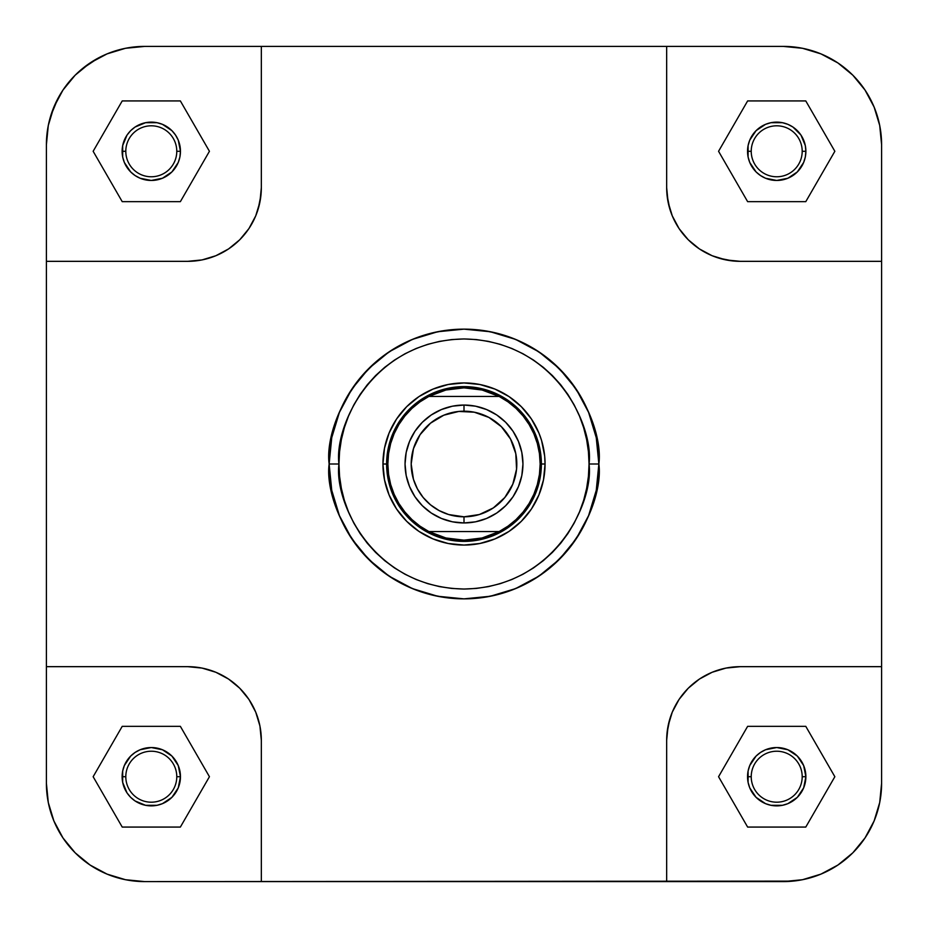 <?xml version="1.0" encoding="UTF-8"?>
<svg xmlns="http://www.w3.org/2000/svg" width="928" height="928" viewBox="0 0 928 928"><rect width="100%" height="100%" fill="white"/><g stroke="black" fill="none" stroke-linecap="round" stroke-linejoin="round"><path stroke-width="1.39" d="M90.074 62.965L107.056 53.882L116.139 50.634L125.489 48.291L144.664 46.4L783.336 46.4L802.511 48.291L820.944 53.882L837.926 62.965L852.82 75.18L865.035 90.051L874.118 107.056L879.709 125.489L881.6 144.664L881.6 783.336L879.709 802.511L874.118 820.944L865.035 837.926L852.82 852.82L837.949 865.035L820.944 874.118L802.511 879.709L792.976 881.124L144.664 881.6L125.489 879.709L107.056 874.118L90.074 865.035L75.18 852.82L62.965 837.949L53.882 820.944L48.291 802.511L46.4 783.336L46.4 144.664L48.291 125.489L50.634 116.139L58 98.345L62.965 90.074L75.18 75.18L82.325 68.707L98.345 58L107.056 53.882L90.074 62.965L75.18 75.18L62.965 90.074L53.882 107.056L48.291 125.489L46.4 144.664L46.4 261.336L187.642 261.336L202.026 259.921L187.642 261.336L46.4 261.336L46.4 783.336L48.291 802.511L53.882 820.944L62.965 837.926L53.882 820.944M802.198 776.713A25.485 25.485 0 0 0 776.713 751.228A25.485 25.485 0 0 0 751.228 776.713L747.539 776.713A29.174 29.174 0 0 1 776.713 747.539A29.174 29.174 0 0 1 805.875 776.713L802.198 776.713A25.485 25.485 0 0 1 776.713 802.198A25.485 25.485 0 0 1 751.228 776.713A25.485 25.485 0 0 1 776.713 751.228A25.485 25.485 0 0 1 802.198 776.713L805.875 776.713L803.66 787.872L797.338 797.338L787.872 803.66L782.397 805.318L771.017 805.318L765.542 803.66L756.076 797.338L749.754 787.872L748.096 782.397L748.096 771.017L749.754 765.542L756.076 756.076L760.508 752.457L765.542 749.754L776.713 747.539L787.872 749.754L797.338 756.076L803.66 765.542L805.875 776.713A29.174 29.174 0 0 1 776.713 805.875A29.174 29.174 0 0 1 747.539 776.713L751.228 776.713A25.485 25.485 0 0 0 776.713 802.198A25.485 25.485 0 0 0 802.198 776.713M176.772 776.713A25.485 25.485 0 0 0 151.287 751.228A25.485 25.485 0 0 0 125.802 776.713L122.125 776.713A29.174 29.174 0 0 1 151.287 747.539A29.174 29.174 0 0 1 180.461 776.713L176.772 776.713A25.485 25.485 0 0 1 151.287 802.198A25.485 25.485 0 0 1 125.802 776.713A25.485 25.485 0 0 1 151.287 751.228A25.485 25.485 0 0 1 176.772 776.713L180.461 776.713L178.246 787.872L171.924 797.338L162.458 803.66L156.983 805.318L145.603 805.318L135.082 800.968L130.662 797.338L127.032 792.918L122.682 782.397L122.682 771.017L124.34 765.542L130.662 756.076L135.082 752.457L140.128 749.754L151.287 747.539L162.458 749.754L171.924 756.076L178.246 765.542L180.461 776.713A29.174 29.174 0 0 1 151.287 805.875A29.174 29.174 0 0 1 122.125 776.713L125.802 776.713A25.485 25.485 0 0 0 151.287 802.198A25.485 25.485 0 0 0 176.772 776.713M176.772 151.287A25.485 25.485 0 0 0 151.287 125.802A25.485 25.485 0 0 0 125.802 151.287L122.125 151.287A29.174 29.174 0 0 1 151.287 122.125A29.174 29.174 0 0 1 180.461 151.287L176.772 151.287A25.485 25.485 0 0 1 151.287 176.772A25.485 25.485 0 0 1 125.802 151.287A25.485 25.485 0 0 1 151.287 125.802A25.485 25.485 0 0 1 176.772 151.287L180.461 151.287L179.904 156.983L178.246 162.458L171.924 171.924L162.458 178.246L151.287 180.461L140.128 178.246L135.082 175.543L130.662 171.924L124.34 162.458L122.682 156.983L122.682 145.603L127.032 135.082L130.662 130.662L135.082 127.032L145.603 122.682L156.983 122.682L162.458 124.34L171.924 130.662L175.543 135.082L178.246 140.128L180.461 151.287A29.174 29.174 0 0 1 151.287 180.461A29.174 29.174 0 0 1 122.125 151.287L125.802 151.287A25.485 25.485 0 0 0 151.287 176.772A25.485 25.485 0 0 0 176.772 151.287M802.198 151.287A25.485 25.485 0 0 0 776.713 125.802A25.485 25.485 0 0 0 751.228 151.287L747.539 151.287A29.174 29.174 0 0 1 776.713 122.125A29.174 29.174 0 0 1 805.875 151.287L802.198 151.287A25.485 25.485 0 0 1 776.713 176.772A25.485 25.485 0 0 1 751.228 151.287A25.485 25.485 0 0 1 776.713 125.802A25.485 25.485 0 0 1 802.198 151.287L805.875 151.287L805.318 156.983L803.66 162.458L797.338 171.924L787.872 178.246L776.713 180.461L765.542 178.246L760.508 175.543L756.076 171.924L749.754 162.458L748.096 156.983L748.096 145.603L749.754 140.128L756.076 130.662L765.542 124.34L771.017 122.682L782.397 122.682L787.872 124.34L792.918 127.032L800.968 135.082L805.318 145.603L805.875 151.287A29.174 29.174 0 0 1 776.713 180.461A29.174 29.174 0 0 1 747.539 151.287L751.228 151.287A25.485 25.485 0 0 0 776.713 176.772A25.485 25.485 0 0 0 802.198 151.287M545.061 464L541.384 464L545.061 464L544.678 456.054L541.569 440.464L538.89 432.982L531.408 418.969L521.316 406.684L509.031 396.592L495.018 389.11L479.811 384.494L464 382.939L448.189 384.494L432.982 389.11L418.969 396.592L406.684 406.684L396.592 418.969L389.11 432.982L384.494 448.189L382.939 464A81.061 81.061 0 0 1 464 382.939A81.061 81.061 0 0 1 545.061 464A81.061 81.061 0 0 1 464 545.061A81.061 81.061 0 0 1 382.939 464L384.494 479.811L389.11 495.018L396.592 509.031L406.684 521.316L418.969 531.408L432.982 538.89L448.189 543.506L464 545.061L479.811 543.506L495.018 538.89L509.031 531.408L521.316 521.316L531.408 509.031L538.89 495.018L543.506 479.811L545.061 464M386.999 471.586L386.616 464L382.939 464L386.616 464.058M589.036 464C594.059 500.575 556.545 587.331 464 589.036C371.455 587.331 333.941 500.575 338.964 464L329.138 464C323.721 503.452 364.182 597.017 464 598.862C563.818 597.017 604.279 503.452 598.862 464L589.036 464L588.433 476.261L586.635 488.395L583.654 500.296L579.513 511.85L574.27 522.94L567.959 533.461L560.651 543.321L552.415 552.415L543.321 560.651L533.461 567.959L522.94 574.27L511.85 579.513L500.296 583.654L488.395 586.635L476.261 588.433L464 589.036L451.739 588.433L439.605 586.635L427.704 583.654L416.15 579.513L405.06 574.27L394.539 567.959L384.679 560.651L375.585 552.415L367.349 543.321L360.041 533.461L353.73 522.94L348.487 511.85L344.346 500.296L341.365 488.395L339.567 476.261L338.964 464L339.567 451.739L341.365 439.605L344.346 427.704L348.487 416.15L353.73 405.06L360.041 394.539L367.349 384.679L375.585 375.585L384.679 367.349L394.539 360.041L405.06 353.73L416.15 348.487L427.704 344.346L439.605 341.365L451.739 339.567L464 338.964L476.261 339.567L488.395 341.365L500.296 344.346L511.85 348.487L522.94 353.73L533.461 360.041L543.321 367.349L552.415 375.585L560.651 384.679L567.959 394.539L574.27 405.06L579.513 416.15L583.654 427.704L586.635 439.605L588.433 451.739L589.036 464L598.862 464A134.862 134.862 0 0 1 464 598.862A134.862 134.862 0 0 1 329.138 464L331.737 490.309L339.404 515.608L351.863 538.924L368.636 559.364L389.076 576.137L412.392 588.596L437.691 596.263L464 598.862L490.309 596.263L515.608 588.596L538.924 576.137L559.364 559.364L576.137 538.924L588.596 515.608L596.263 490.309L598.862 464L596.263 437.691L588.596 412.392L576.137 389.076L559.364 368.636L538.924 351.863L515.608 339.404L490.309 331.737L464 329.138L437.691 331.737L412.392 339.404L389.076 351.863L368.636 368.636L351.863 389.076L339.404 412.392L331.737 437.691L329.138 464A134.862 134.862 0 0 1 464 329.138A134.862 134.862 0 0 1 598.862 464C604.279 424.548 563.818 330.983 464 329.138C364.182 330.983 323.721 424.548 329.138 464L338.964 464C333.941 427.425 371.455 340.669 464 338.964C556.545 340.669 594.059 427.425 589.036 464M865.035 90.074L874.118 107.056L865.035 90.074L852.82 75.18L837.926 62.965L820.944 53.882L802.511 48.291L783.336 46.4A98.264 98.264 0 0 1 881.6 144.664L881.6 261.336L740.358 261.336L733.132 260.988L718.956 258.17L712.147 255.734L699.41 248.924L688.24 239.76L679.076 228.59L672.266 215.853L669.83 209.044L667.012 194.868L666.664 187.642L668.079 202.026L672.266 215.853L679.076 228.59L688.24 239.76L699.41 248.924L712.147 255.734L725.974 259.921L740.358 261.336L881.6 261.336L881.6 666.664L740.358 666.664L725.974 668.079L740.358 666.664L881.6 666.664L881.6 783.336A98.264 98.264 0 0 1 783.336 881.6L802.511 879.709L820.944 874.118L837.926 865.035L820.944 874.118M46.4 144.664A98.264 98.264 0 0 1 144.664 46.4L261.336 46.4L261.336 187.642L260.988 194.868L258.17 209.044L255.734 215.853L248.924 228.59L239.76 239.76L228.59 248.924L222.384 252.636L215.853 255.734L202.026 259.921L215.853 255.734L228.59 248.924L239.76 239.76L248.924 228.59L255.734 215.853L259.921 202.026L261.336 187.642L261.336 46.4L666.664 46.4L666.664 187.642L666.664 46.4L783.336 46.4M187.642 666.664L202.026 668.079L215.853 672.266L228.59 679.076L239.76 688.24L248.924 699.41L255.734 712.147L259.921 725.974L261.336 740.358L259.921 725.974L255.734 712.147L248.924 699.41L239.76 688.24L228.59 679.076L215.853 672.266L202.026 668.079L187.642 666.664L46.4 666.664L187.642 666.664A73.695 73.695 0 0 1 261.336 740.358L261.336 881.6L261.336 740.358M62.965 837.926L75.18 852.82L90.074 865.035L107.056 874.118L125.489 879.709L144.664 881.6L666.664 881.6L666.664 740.358L667.012 733.132L669.83 718.956L672.266 712.147L679.076 699.41L688.24 688.24L699.41 679.076L705.616 675.364L712.147 672.266L725.974 668.079L712.147 672.266L699.41 679.076L688.24 688.24L679.076 699.41L672.266 712.147L668.079 725.974L666.664 740.358L666.664 881.6L783.336 881.6M837.926 865.035L852.82 852.82L865.035 837.926L874.118 820.944L879.709 802.511L881.6 783.336M881.6 144.664L879.709 125.489L874.118 107.056M144.664 46.4L125.489 48.291L107.056 53.882M392.509 434.385L399.666 421.01M404.19 414.909L409.283 409.283M421.01 399.666L434.374 392.521M441.542 389.957L448.908 388.113M456.414 386.999L464 386.616A77.384 77.384 0 0 1 541.384 464A77.384 77.384 0 0 1 464 541.384A77.384 77.384 0 0 0 541.384 464A77.384 77.384 0 0 0 464 386.616L464 387.846A76.154 76.154 0 0 1 499.148 531.558A76.154 76.154 0 0 1 464 540.154L464 541.384L464 540.154A76.154 76.154 0 0 1 428.852 531.558L419.99 526.141L411.951 519.587L404.875 511.989L398.901 503.51L394.133 494.299L390.665 484.509L388.554 474.359L387.846 464L388.554 453.641L390.665 443.491L394.133 433.701L398.901 424.49L404.875 416.011L411.951 408.413L419.99 401.859L428.852 396.442L499.148 396.442L508.01 401.859L516.049 408.413L523.125 416.011L529.099 424.49L533.867 433.701L537.335 443.491L539.446 453.641L540.154 464L539.446 474.359L537.335 484.509L533.867 494.299L529.099 503.51L523.125 511.989L516.049 519.587L508.01 526.141L499.148 531.558L428.852 531.558A76.154 76.154 0 0 1 464 387.846L464 386.616A77.384 77.384 0 0 0 386.616 464A77.384 77.384 0 0 0 464 541.384A77.384 77.384 0 0 1 386.616 464A77.384 77.384 0 0 1 464 386.616L463.942 386.616M493.615 392.509L506.99 399.666M513.091 404.19L518.717 409.283M528.334 421.01L535.479 434.374M538.043 441.542L539.887 448.908M541.001 456.414L541.384 463.942M535.491 493.615L528.334 506.99M523.81 513.091L518.717 518.717M506.99 528.334L493.626 535.479M486.458 538.043L479.092 539.887M471.586 541.001L464.058 541.384M434.385 535.491L421.01 528.334M414.909 523.81L409.283 518.717M399.666 506.99L392.521 493.626M389.957 486.458L388.113 479.092M144.664 881.6A98.264 98.264 0 0 1 46.4 783.336M666.664 740.358A73.695 73.695 0 0 1 740.358 666.664M261.336 187.642A73.695 73.695 0 0 1 187.642 261.336M740.358 261.336A73.695 73.695 0 0 1 666.664 187.642M805.782 726.346L747.632 726.346L718.562 776.713L747.632 827.068L805.782 827.068L834.852 776.713L805.782 726.346L747.632 726.346L718.562 776.713L747.632 827.068L805.782 827.068L834.852 776.713L805.782 726.346M180.368 726.346L122.218 726.346L93.148 776.713L122.218 827.068L180.368 827.068L209.438 776.713L180.368 726.346L122.218 726.346L93.148 776.713L122.218 827.068L180.368 827.068L209.438 776.713L180.368 726.346M180.368 100.932L122.218 100.932L93.148 151.287L122.218 201.654L180.368 201.654L209.438 151.287L180.368 100.932L122.218 100.932L93.148 151.287L122.218 201.654L180.368 201.654L209.438 151.287L180.368 100.932M805.782 100.932L747.632 100.932L718.562 151.287L747.632 201.654L805.782 201.654L834.852 151.287L805.782 100.932L747.632 100.932L718.562 151.287L747.632 201.654L805.782 201.654L834.852 151.287L805.782 100.932M464 405.049L464 411.185A52.815 52.815 0 0 1 516.815 464A52.815 52.815 0 0 1 464 516.815L464 522.951A58.951 58.951 0 0 0 522.951 464A58.951 58.951 0 0 0 464 405.049A58.951 58.951 0 0 1 522.951 464A58.951 58.951 0 0 1 464 522.951A58.951 58.951 0 0 1 405.049 464A58.951 58.951 0 0 1 464 405.049L452.493 406.174L441.438 409.538L431.242 414.978L422.31 422.31L414.978 431.242L409.538 441.438L406.174 452.493L405.049 464L406.174 475.507L409.538 486.562L414.978 496.758L422.31 505.69L431.242 513.022L441.438 518.462L452.493 521.826L464 522.951L475.507 521.826L486.562 518.462L496.758 513.022L505.69 505.69L513.022 496.758L518.462 486.562L521.826 475.507L522.951 464L521.826 452.493L518.462 441.438L513.022 431.242L505.69 422.31L496.758 414.978L486.562 409.538L475.507 406.174L464 405.049A58.951 58.951 0 0 0 405.049 464A58.951 58.951 0 0 0 464 522.951L464 516.815L448.665 514.541L439.106 510.574L430.499 504.82L423.18 497.501L417.426 488.894L413.459 479.335L411.185 464L413.459 448.665L420.082 434.664L430.499 423.18L443.793 415.21L458.826 411.44L474.301 412.206L488.894 417.426L501.34 426.66L510.574 439.106L515.794 453.699L516.56 469.174L512.79 484.207L504.82 497.501L493.336 507.918L479.335 514.541L464 516.815A52.815 52.815 0 0 1 411.185 464A52.815 52.815 0 0 1 464 411.185L464 405.049M428.852 531.558L445.904 537.973L464 540.154L482.096 537.973L499.148 531.558L428.852 531.558A76.154 76.154 0 0 1 411.928 519.564M390.665 484.52A76.154 76.154 0 0 1 390.665 443.48M411.928 408.436A76.154 76.154 0 0 1 428.852 396.442L499.148 396.442L482.096 390.027L464 387.846L445.904 390.027L428.852 396.442"/></g></svg>
